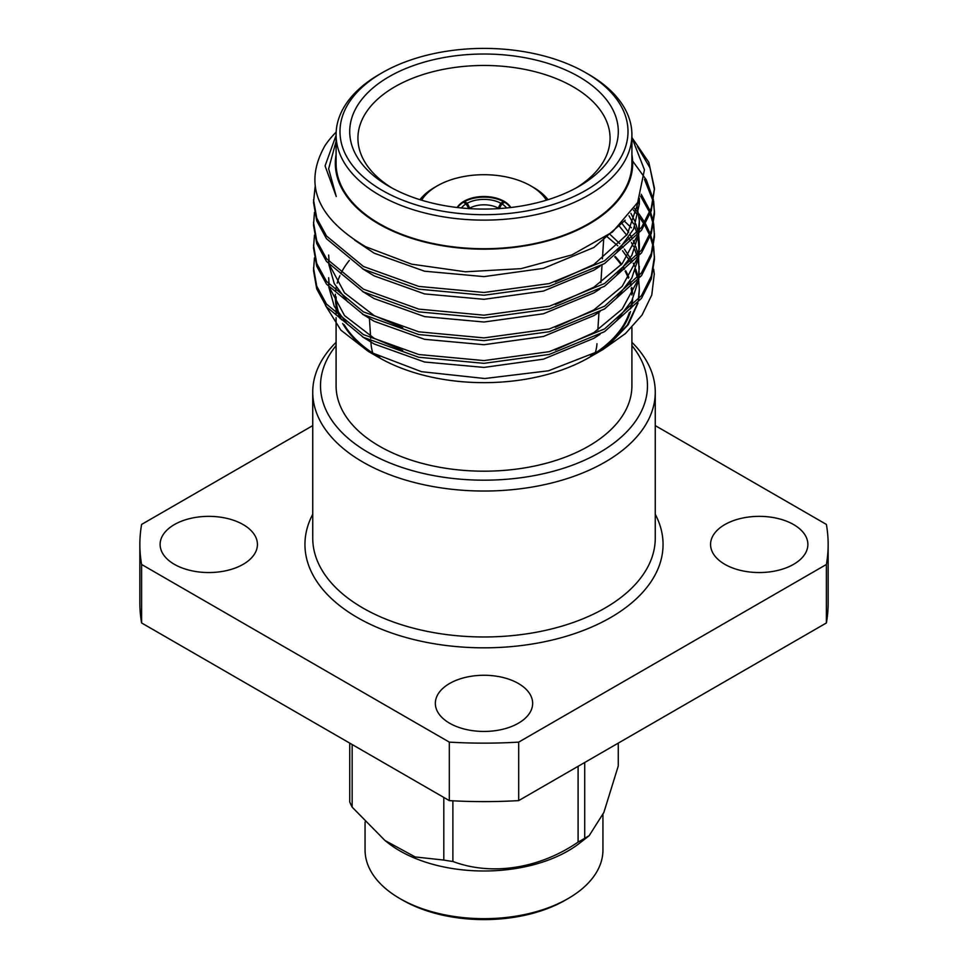 <?xml version="1.0" encoding="UTF-8"?>
<svg xmlns="http://www.w3.org/2000/svg" width="968" height="968" viewBox="0 0 968 968"><rect width="100%" height="100%" fill="white"/><g stroke="black" fill="none" stroke-linecap="round" stroke-linejoin="round"><path stroke-width="1.45" d="M336.09 345.6A163.483 94.38 0 0 0 368.409 452.54A163.483 94.38 0 0 0 578.017 463.006A163.483 94.38 0 0 0 631.91 345.6M631.91 342.309A171.263 98.881 180 0 1 655.263 392.149A171.263 98.881 180 0 1 549.546 483.504A171.263 98.881 180 0 1 362.903 462.075A171.263 98.881 180 0 1 312.737 392.149A171.263 98.881 180 0 1 336.09 342.309M243.174 524.583A48.654 28.096 0 0 0 190.151 518.497A48.654 28.096 0 0 0 160.119 544.452A48.654 28.096 0 0 0 174.361 564.32A48.654 28.096 0 0 0 227.383 570.406A48.654 28.096 0 0 0 257.428 544.452A48.654 28.096 0 0 0 243.174 524.583M518.4 683.493A48.654 28.096 0 0 0 465.378 677.406A48.654 28.096 0 0 0 435.346 703.361A48.654 28.096 0 0 0 449.6 723.217A48.654 28.096 0 0 0 502.622 729.303A48.654 28.096 0 0 0 532.654 703.361A48.654 28.096 0 0 0 518.4 683.493M793.639 524.583A48.654 28.096 0 0 0 740.617 518.497A48.654 28.096 0 0 0 710.572 544.452A48.654 28.096 0 0 0 724.826 564.32A48.654 28.096 0 0 0 777.849 570.406A48.654 28.096 0 0 0 807.881 544.452A48.654 28.096 0 0 0 793.639 524.583M653.666 246.513L654.489 259.243L651.27 278.941L641.506 298.325L604.552 331.673L549.243 354.433L484 363.339L418.757 357.265L363.448 337.348L326.494 306.844L316.73 288.924L313.511 270.592L314.455 257.863M654.489 256.484L651.27 276.195L641.506 295.567L604.552 328.926L549.243 351.674L484 360.592L418.757 354.518L363.448 334.601L326.494 304.085L316.73 286.165L313.511 267.833M653.666 223.814L654.489 236.543L651.27 256.242L641.506 275.626L604.552 308.974L549.243 331.734L484 340.639L418.757 334.565L363.448 314.648L326.494 284.132L316.73 266.224L313.511 247.893L314.455 235.163M654.489 233.784L651.27 253.495L641.506 272.867L604.552 306.215L549.243 328.975L484 337.892L418.757 331.818L363.448 311.902L326.494 281.385L316.73 263.465L313.511 245.134M653.666 201.114L654.489 213.843L651.27 233.542L641.506 252.926L604.552 286.274L549.243 309.034L484 317.94L418.757 311.865L363.448 291.949L326.494 261.433L316.73 243.512L313.511 225.193L314.455 212.464M654.489 211.084L651.27 230.783L641.506 250.167L604.552 283.515L549.243 306.275L484 315.181L418.757 309.119L363.448 289.19L326.494 258.686L316.73 240.766L313.511 222.434M631.91 137.541L648.838 162.346L654.489 188.385L651.27 210.843L641.506 230.227L604.552 263.574L549.243 286.334L484 295.24L418.757 289.166L363.448 269.249L326.494 238.733L316.73 220.813L313.511 202.493L315.12 186.727M654.489 188.385L651.27 208.084L641.506 227.468L604.552 260.815L549.243 283.576L484 292.481L418.757 286.407L363.448 266.49L326.494 235.986L316.73 218.066L313.511 199.735M624.36 221.115L631.378 227.795M653.666 269.213L654.271 274.089L651.779 294.974L642.062 315.024L625.473 333.536L602.907 349.569L548.529 370.78L484.811 378.524L421.479 371.676L368.215 351.36L340.918 330.185L325.478 305.452M633.302 209.899L637.053 214.231M639.207 216.965L643.889 223.814M644.724 225.193L649.673 235.163M650.206 236.543L653.146 246.513M653.424 247.893L654.465 257.863M634.342 208.289L637.392 211.883M638.892 213.795L644.724 222.434M645.523 223.814L650.206 233.784M650.714 235.163L653.424 245.134M640.55 196.081L649.673 212.464M650.206 213.843L653.146 223.814M653.424 225.193L654.465 235.163M641.215 194.278L650.206 211.084M650.714 212.464L653.424 222.434M644.458 179.346L653.146 201.114M653.424 202.493L654.465 212.464M632.636 161.015L646.309 179.854L653.424 199.735M637.476 146.652L650 167.875L654.465 189.764M373.733 354.397A148.685 85.85 180 0 1 342.672 323.481M340.204 318.654A148.685 85.85 180 0 1 335.376 294.248M335.581 291.695A148.685 85.85 180 0 1 336.235 287.254M337.203 283.176A148.685 85.85 180 0 1 339.877 275.711M340.784 273.738A148.685 85.85 180 0 1 349.315 260.44M602.907 349.569L589.137 357.507A148.685 85.85 180 0 1 378.863 357.507L368.215 351.36M615.249 256.472A148.685 85.85 180 0 1 621.625 264.325M623.743 267.471A148.685 85.85 180 0 1 624.626 268.923M625.667 270.738A148.685 85.85 180 0 1 628.849 277.429M630.144 281.01A148.685 85.85 180 0 1 631.33 285.233M631.814 287.484A148.685 85.85 180 0 1 632.588 293.619M632.636 299.197A148.685 85.85 180 0 1 631.463 307.788M630.483 311.551A148.685 85.85 180 0 1 595.55 353.574M606.706 236.361L617.79 245.787M622.521 250.772L631.184 262.679M635.202 270.774L637.634 278.082M638.698 280.563L639.352 289.081L638.723 299.378M638.033 303.032L628.256 324.655L609.416 344.305L627.373 325.03L637.392 303.831M336.09 154.553A148.685 85.85 0 0 0 378.863 224.031A148.685 85.85 0 0 0 547.852 240.851A148.685 85.85 0 0 0 631.91 154.553M336.09 141.34L328.648 168.771L336.259 196.492L325.066 165.891L336.09 135.363M631.91 137.65L644.434 169.787L637.658 202.506L612.502 232.017L572.003 254.874L521.026 268.656L465.487 271.79L411.69 264.179L365.747 246.755C316.645 217.739 303.117 183.956 325.127 145.418A170.489 98.433 180 0 1 336.162 132.108M336.09 134.721L336.09 163.326A147.91 85.39 0 0 0 379.408 223.717A147.91 85.39 0 0 0 540.604 242.218A147.91 85.39 0 0 0 631.91 163.326L631.91 134.721A147.91 85.39 180 0 1 540.604 213.626A147.91 85.39 180 0 1 379.408 195.112A147.91 85.39 180 0 1 336.09 134.721A147.91 85.39 180 0 1 379.408 74.342L382.166 72.757A144.014 83.151 0 0 0 382.166 190.345A144.014 83.151 0 0 0 585.834 190.345A144.014 83.151 0 0 0 585.834 72.757A144.014 83.151 0 0 0 382.166 72.757M336.09 317.649L336.09 385.796A147.91 85.39 0 0 0 379.408 446.175A147.91 85.39 0 0 0 540.604 464.688A147.91 85.39 0 0 0 631.91 385.796L631.91 327.402M336.09 314.89L336.09 296.813A147.91 85.39 0 0 0 341.547 319.791M344.209 324.716A147.91 85.39 0 0 0 379.408 357.192A147.91 85.39 0 0 0 379.795 357.422M588.592 74.342L585.834 72.757L588.592 74.342A147.91 85.39 180 0 1 631.91 134.721M575.96 188.046A126.07 72.781 0 0 0 609.985 140.953A126.07 72.781 0 0 0 573.141 86.793A126.07 72.781 0 0 0 433.603 71.535A126.07 72.781 0 0 0 358.015 140.953A126.07 72.781 0 0 0 392.04 188.046M595.163 353.139A113.038 65.267 0 0 0 596.966 343.725M419.955 199.686A70.059 40.45 180 0 1 434.463 187.477L437.209 185.892A66.175 38.2 0 0 0 421.6 200.194M510.451 207.563A28.411 16.408 0 0 0 504.63 202.264L501.884 203.861L499.198 208.664M503.517 202.917L503.541 201.634A28.411 16.408 0 0 1 504.086 201.937A28.411 16.408 180 0 1 504.63 202.264M457.162 207.515A28.411 16.408 180 0 1 504.086 201.308A28.411 16.408 180 0 1 510.838 207.515M546.4 200.194A66.175 38.2 0 0 0 530.791 185.892A66.175 38.2 0 0 0 437.209 185.892M533.537 187.477L530.791 185.892L533.537 187.477A70.059 40.45 180 0 1 548.045 199.686M578.961 76.726A134.286 77.525 180 0 1 578.961 186.364A134.286 77.525 180 0 1 389.039 186.364L389.039 186.364A134.286 77.525 180 0 1 389.051 76.726A134.286 77.525 180 0 1 578.961 76.726M336.259 196.492L328.648 168.771M625.183 220.22L593.844 247.506L543.447 268.366L484 276.618L424.553 271.209L374.156 253.18L354.663 240.149M639.158 199.384L639.352 203.946L633.592 229.101L616.398 252.866M600.075 266.188L593.844 270.205L543.447 291.065L484 299.318L424.553 293.909L374.156 275.88L362.347 268.644M636.799 204.127L639.352 220.97L639.207 230.65M638.892 233.832L631.814 255.358L616.398 275.565M600.075 288.887L593.844 292.905L543.447 313.765L484 322.017L424.553 316.609L374.156 298.58L362.347 291.344M628.97 215.791L633.423 223.814M634.681 226.645L637.053 233.385M638.19 237.995L639.207 253.35M638.892 256.532L631.814 278.058L616.398 298.265M600.075 311.599L593.844 315.604L543.447 336.465L484 344.717L424.553 339.308L374.156 321.279L362.347 314.043M347.706 301.919L334.275 283.648L328.793 264.373M328.66 261.445L328.648 260.695M619.326 226.137L626.72 235.163M628.655 237.995L630.386 240.79M631.378 242.532L633.423 246.513M634.681 249.345L637.053 256.084M638.19 260.695L639.279 269.213M638.553 256.956L639.207 276.062M638.892 279.232L631.814 300.758L616.398 320.965M600.075 334.299L593.844 338.304L543.447 359.164L484 367.416L424.553 362.008L374.156 343.979L362.347 336.743M347.706 324.619L334.275 306.348L328.793 287.072M328.66 284.144L328.648 283.406M639.34 198.972L627.288 234.353L593.844 264.53L555.329 281.894M639.352 220.97L638.287 231.848M637.392 235.732L622.206 263.647L593.844 287.23L555.329 304.593M630.894 213.299L634.681 220.97M635.782 223.814L638.13 232.042M638.698 235.163L639.352 243.67L638.287 254.548M637.392 258.432L622.206 286.346L593.844 309.929L555.329 327.293M402.724 327.789L374.156 315.604L344.523 292.868L329.822 265.607M329.168 262.074L328.648 255.02M622.049 223.511L628.655 232.32M630.41 235.163L632.382 238.733M633.266 240.524L634.681 243.67M635.782 246.513L638.13 254.741M639.352 266.369L638.287 277.247M637.392 281.131L622.206 309.046L593.844 332.629L555.329 349.993M402.724 350.489L374.156 338.304L344.523 315.568L329.822 288.307M329.168 284.774L328.648 277.719M609.755 234.135L619.798 243.67M622.303 246.513L623.138 247.506M624.433 249.127L632.382 261.433M633.266 263.223L634.681 266.369M635.782 269.213L638.13 277.441M639.352 289.081L638.287 299.947M464.483 202.917L464.459 201.634A28.411 16.408 180 0 0 463.914 201.937A28.411 16.408 180 0 0 463.369 202.264A28.411 16.408 0 0 0 457.549 207.563M470.061 208.652L467.217 203.219L464.471 201.634A28.411 16.408 0 0 1 503.529 201.634L500.783 203.219L497.939 208.652M468.802 208.664L466.116 203.861L463.369 202.264M370.877 341.184L371.034 343.725A113.038 65.267 0 0 0 372.837 353.139M590.528 356.055A147.91 85.39 0 0 0 629.321 312.7M630.434 308.84A147.91 85.39 0 0 0 631.741 300.903M631.874 294.974A147.91 85.39 0 0 0 631.148 288.174M630.688 285.875A147.91 85.39 0 0 0 629.624 281.857M628.353 278.191A147.91 85.39 0 0 0 625.122 271.234M624.082 269.394A147.91 85.39 0 0 0 623.271 268.051M621.166 264.857A147.91 85.39 0 0 0 614.716 256.859M497.951 207.951A20.631 11.906 0 0 0 470.049 207.951M467.217 203.219A24.527 14.157 180 0 1 500.783 203.219M461.458 207.975A24.527 14.157 180 0 1 466.116 203.861M501.884 203.861A24.527 14.157 180 0 1 506.542 207.975M826.394 622.956A344.148 198.694 0 0 0 828.148 602.931L828.148 544.452A344.148 198.694 180 0 1 826.394 564.477L826.394 622.956L518.691 800.609A344.148 198.694 0 0 1 449.309 800.609L449.309 742.129A344.148 198.694 0 0 0 518.691 742.129L826.394 564.477M449.309 742.129L141.606 564.477A344.148 198.694 180 0 1 139.852 544.452L139.852 602.931A344.148 198.694 0 0 0 141.606 622.956L449.309 800.609M518.691 742.129L518.691 800.609M141.606 564.477L141.606 622.956M139.852 544.452A344.148 198.694 180 0 1 141.606 524.426L312.737 425.618M828.148 544.452A344.148 198.694 180 0 0 826.394 524.426L655.263 425.618M602.943 814.62L602.943 850.001A118.943 68.668 180 0 1 568.107 898.558A118.943 68.668 180 0 1 399.893 898.558A118.943 68.668 180 0 1 369.111 867.776A118.943 68.668 180 0 1 365.057 850.001L365.057 821.965M349.738 743.121L349.738 801.928A137.831 79.57 0 0 0 350.876 804.553A137.831 79.57 0 0 0 352.158 807.155L384.974 840.502L415.187 856.958L443.816 860.068A137.831 79.57 0 0 0 452.879 861.472C491.49 876.028 539.212 868.768 578.09 842.1A137.831 79.57 0 0 0 584.72 838.276L589.161 835.699L603.851 812.479L618.262 765.978L618.262 743.121M399.893 898.558L402.64 900.143A115.059 66.429 0 0 0 565.36 900.143L568.107 898.558M589.161 835.699L579.747 843.067A118.943 68.668 180 0 1 388.253 843.067L384.974 840.502M352.158 744.525L352.158 807.155M443.816 860.068L443.816 797.438M452.879 800.802L452.879 861.472M578.09 842.1L578.09 766.317M584.72 762.494L584.72 838.276M312.737 392.149L312.737 538.099A171.263 98.881 0 0 0 362.903 608.013A171.263 98.881 0 0 0 549.546 629.442A171.263 98.881 0 0 0 655.263 538.099L655.263 392.149M655.263 514.298A179.044 103.37 180 0 1 576.166 633.084A179.044 103.37 180 0 1 357.398 617.548A179.044 103.37 180 0 1 312.737 514.298M597.837 330.112L598.974 312.337M600.886 282.656L602.011 265.087M602.411 258.892L603.729 238.418M639.352 203.946L639.352 198.271M639.352 249.345L639.352 243.67M370.696 338.34L369.425 318.581"/></g></svg>
